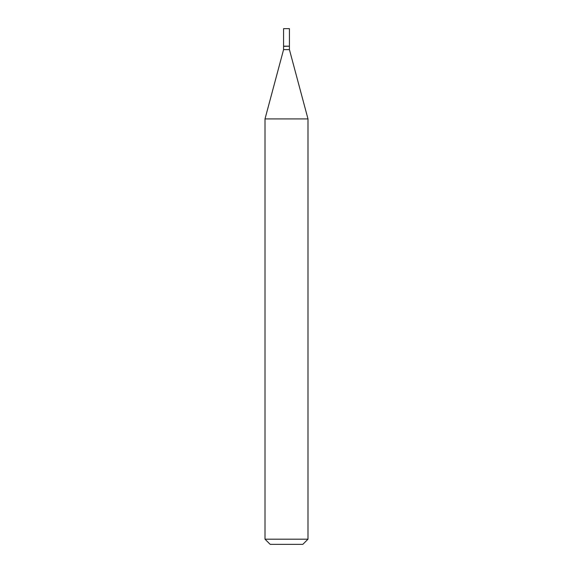 <?xml version="1.0" encoding="UTF-8"?>
<svg xmlns="http://www.w3.org/2000/svg" width="573" height="573" viewBox="0 0 573 573"><rect width="100%" height="100%" fill="white"/><g stroke="black" fill="none" stroke-linecap="round" stroke-linejoin="round"><path stroke-width="0.86" d="M289.422 28.65L283.578 28.65L283.578 46.184L289.422 46.184L289.422 28.65M289.25 46.184L283.578 46.356L283.578 49.622L265.013 118.905L265.013 539.193L307.988 539.193L302.831 544.35L270.17 544.35L265.013 539.193M289.422 46.356L289.422 49.622L283.578 49.622M289.422 49.622L307.988 118.905L265.013 118.905M307.988 118.905L307.988 539.193"/></g></svg>
